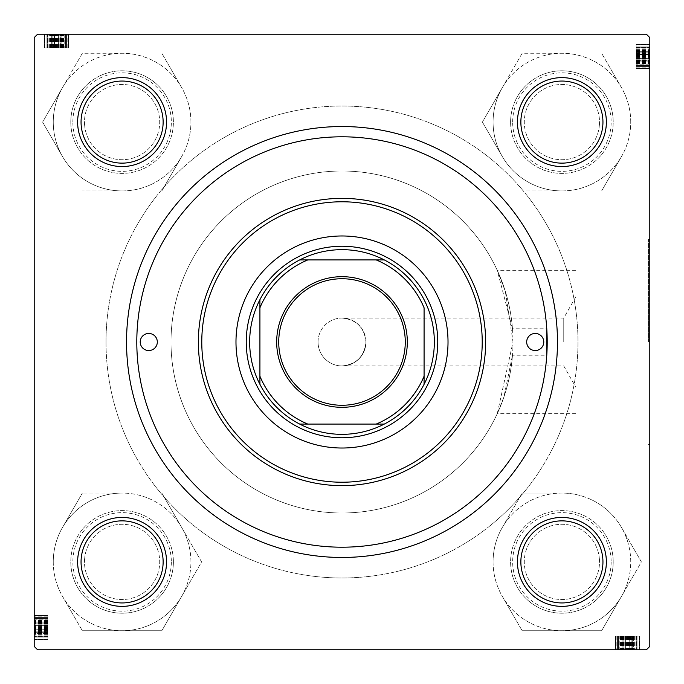 <?xml version="1.0" encoding="UTF-8"?>
<svg xmlns="http://www.w3.org/2000/svg" width="684" height="684" viewBox="0 0 684 684"><rect width="100%" height="100%" fill="white"/><g stroke="black" fill="none" stroke-linecap="round" stroke-linejoin="round"><path stroke-width="0.51" stroke-dasharray="3.42 2.56" d="M575.928 342L575.928 270.317L575.928 342M563.753 342L563.753 318.06L563.753 342M342 318.06C356.441 319.582 364.418 327.559 365.94 342C364.418 327.559 356.441 319.582 342 318.06L563.753 318.06L575.928 296.582M648.432 342L648.432 239.4L648.432 342M649.8 342L649.8 239.4L649.8 342M512.487 328.773L497.251 270.317L505.314 291.307L513 342L497.251 413.683L503.894 397.062L512.487 355.227A171 171 0 0 1 335.382 512.872A171 171 0 0 1 171 342A171 171 0 0 1 342 171A171 171 0 0 1 513 342A171 171 0 0 1 342 513A171 171 0 0 1 171 342A171 171 0 0 1 335.382 171.128A171 171 0 0 1 512.487 328.773L546.773 328.773A205.2 205.2 0 0 0 335.382 136.903A205.2 205.2 0 0 0 136.8 342A205.2 205.2 0 0 0 342 547.2A205.2 205.2 0 0 0 547.2 342A205.2 205.2 0 0 0 342 136.8A205.2 205.2 0 0 0 136.8 342A205.2 205.2 0 0 0 335.382 547.097A205.2 205.2 0 0 0 546.773 355.227L512.487 355.227M602.946 122.094A41.04 41.04 0 0 0 561.906 81.054A41.04 41.04 0 0 0 520.866 122.094A41.04 41.04 0 0 1 561.906 81.054A41.04 41.04 0 0 1 602.946 122.094A41.04 41.04 0 0 0 561.906 81.054A41.04 41.04 0 0 0 520.866 122.094A41.04 41.04 0 0 1 561.906 81.054A41.04 41.04 0 0 1 602.946 122.094A41.04 41.04 0 0 1 561.906 163.134A41.04 41.04 0 0 1 520.866 122.094A41.04 41.04 0 0 1 561.906 81.054A41.04 41.04 0 0 1 602.946 122.094A41.04 41.04 0 0 1 561.906 163.134A41.04 41.04 0 0 1 520.866 122.094A41.04 41.04 0 0 0 561.906 163.134A41.04 41.04 0 0 0 602.946 122.094A41.04 41.04 0 0 1 561.906 163.134A41.04 41.04 0 0 1 520.866 122.094A41.04 41.04 0 0 0 561.906 163.134A41.04 41.04 0 0 0 602.946 122.094A41.04 41.04 0 0 1 561.906 163.134A41.04 41.04 0 0 1 520.866 122.094A41.04 41.04 0 0 0 561.906 163.134A41.04 41.04 0 0 0 602.946 122.094A41.04 41.04 0 0 0 561.906 81.054A41.04 41.04 0 0 0 520.866 122.094A41.04 41.04 0 0 1 561.906 81.054A41.04 41.04 0 0 1 602.946 122.094M163.134 122.094A41.04 41.04 0 0 0 122.094 81.054A41.04 41.04 0 0 0 81.054 122.094A41.04 41.04 0 0 1 122.094 81.054A41.04 41.04 0 0 1 163.134 122.094A41.04 41.04 0 0 0 122.094 81.054A41.04 41.04 0 0 0 81.054 122.094A41.04 41.04 0 0 1 122.094 81.054A41.04 41.04 0 0 1 163.134 122.094A41.04 41.04 0 0 1 122.094 163.134A41.04 41.04 0 0 1 81.054 122.094A41.04 41.04 0 0 1 122.094 81.054A41.04 41.04 0 0 1 163.134 122.094A41.04 41.04 0 0 1 122.094 163.134A41.04 41.04 0 0 1 81.054 122.094A41.04 41.04 0 0 0 122.094 163.134A41.04 41.04 0 0 0 163.134 122.094A41.04 41.04 0 0 1 122.094 163.134A41.04 41.04 0 0 1 81.054 122.094A41.04 41.04 0 0 0 122.094 163.134A41.04 41.04 0 0 0 163.134 122.094A41.04 41.04 0 0 1 122.094 163.134A41.04 41.04 0 0 1 81.054 122.094A41.04 41.04 0 0 0 122.094 163.134A41.04 41.04 0 0 0 163.134 122.094A41.04 41.04 0 0 0 122.094 81.054A41.04 41.04 0 0 0 81.054 122.094A41.04 41.04 0 0 1 122.094 81.054A41.04 41.04 0 0 1 163.134 122.094M163.134 561.906A41.04 41.04 0 0 0 122.094 520.866A41.04 41.04 0 0 0 81.054 561.906A41.04 41.04 0 0 1 122.094 520.866A41.04 41.04 0 0 1 163.134 561.906A41.04 41.04 0 0 0 122.094 520.866A41.04 41.04 0 0 0 81.054 561.906A41.04 41.04 0 0 1 122.094 520.866A41.04 41.04 0 0 1 163.134 561.906A41.04 41.04 0 0 1 122.094 602.946A41.04 41.04 0 0 1 81.054 561.906A41.04 41.04 0 0 1 122.094 520.866A41.04 41.04 0 0 1 163.134 561.906A41.04 41.04 0 0 1 122.094 602.946A41.04 41.04 0 0 1 81.054 561.906A41.04 41.04 0 0 0 122.094 602.946A41.04 41.04 0 0 0 163.134 561.906A41.04 41.04 0 0 1 122.094 602.946A41.04 41.04 0 0 1 81.054 561.906A41.04 41.04 0 0 0 122.094 602.946A41.04 41.04 0 0 0 163.134 561.906A41.04 41.04 0 0 0 122.094 520.866A41.04 41.04 0 0 0 81.054 561.906A41.04 41.04 0 0 1 122.094 520.866A41.04 41.04 0 0 1 163.134 561.906A41.04 41.04 0 0 1 122.094 602.946A41.04 41.04 0 0 1 81.054 561.906A41.04 41.04 0 0 0 122.094 602.946A41.04 41.04 0 0 0 163.134 561.906M602.946 561.906A41.04 41.04 0 0 0 561.906 520.866A41.04 41.04 0 0 0 520.866 561.906A41.04 41.04 0 0 1 561.906 520.866A41.04 41.04 0 0 1 602.946 561.906A41.04 41.04 0 0 0 561.906 520.866A41.04 41.04 0 0 0 520.866 561.906A41.04 41.04 0 0 1 561.906 520.866A41.04 41.04 0 0 1 602.946 561.906A41.04 41.04 0 0 1 561.906 602.946A41.04 41.04 0 0 1 520.866 561.906A41.04 41.04 0 0 1 561.906 520.866A41.04 41.04 0 0 1 602.946 561.906A41.04 41.04 0 0 1 561.906 602.946A41.04 41.04 0 0 1 520.866 561.906A41.04 41.04 0 0 0 561.906 602.946A41.04 41.04 0 0 0 602.946 561.906A41.04 41.04 0 0 1 561.906 602.946A41.04 41.04 0 0 1 520.866 561.906A41.04 41.04 0 0 0 561.906 602.946A41.04 41.04 0 0 0 602.946 561.906A41.04 41.04 0 0 0 561.906 520.866A41.04 41.04 0 0 0 520.866 561.906A41.04 41.04 0 0 1 561.906 520.866A41.04 41.04 0 0 1 602.946 561.906A41.04 41.04 0 0 1 561.906 602.946A41.04 41.04 0 0 1 520.866 561.906A41.04 41.04 0 0 0 561.906 602.946A41.04 41.04 0 0 0 602.946 561.906M517.446 561.906A44.46 44.46 0 0 1 561.906 517.446A44.46 44.46 0 0 1 606.366 561.906A44.46 44.46 0 0 0 561.906 517.446A44.46 44.46 0 0 0 517.446 561.906A44.46 44.46 0 0 0 561.906 606.366A44.46 44.46 0 0 0 606.366 561.906A44.46 44.46 0 0 0 561.906 517.446A44.46 44.46 0 0 0 517.446 561.906A44.46 44.46 0 0 0 561.906 606.366A44.46 44.46 0 0 0 606.366 561.906A44.46 44.46 0 0 1 561.906 606.366A44.46 44.46 0 0 1 517.446 561.906A44.46 44.46 0 0 1 561.906 517.446A44.46 44.46 0 0 1 606.366 561.906A44.46 44.46 0 0 0 561.906 517.446A44.46 44.46 0 0 0 517.446 561.906A44.46 44.46 0 0 0 561.906 606.366A44.46 44.46 0 0 0 606.366 561.906A44.46 44.46 0 0 1 561.906 606.366A44.46 44.46 0 0 1 517.446 561.906M517.446 122.094A44.46 44.46 0 0 1 561.906 77.634A44.46 44.46 0 0 1 606.366 122.094A44.46 44.46 0 0 0 561.906 77.634A44.46 44.46 0 0 0 517.446 122.094A44.46 44.46 0 0 0 561.906 166.554A44.46 44.46 0 0 0 606.366 122.094A44.46 44.46 0 0 0 561.906 77.634A44.46 44.46 0 0 0 517.446 122.094A44.46 44.46 0 0 0 561.906 166.554A44.46 44.46 0 0 0 606.366 122.094A44.46 44.46 0 0 1 561.906 166.554A44.46 44.46 0 0 1 517.446 122.094A44.46 44.46 0 0 0 561.906 166.554A44.46 44.46 0 0 0 606.366 122.094A44.46 44.46 0 0 1 561.906 166.554A44.46 44.46 0 0 1 517.446 122.094A44.46 44.46 0 0 1 561.906 77.634A44.46 44.46 0 0 1 606.366 122.094A44.46 44.46 0 0 0 561.906 77.634A44.46 44.46 0 0 0 517.446 122.094M77.634 561.906A44.46 44.46 0 0 1 122.094 517.446A44.46 44.46 0 0 1 166.554 561.906A44.46 44.46 0 0 0 122.094 517.446A44.46 44.46 0 0 0 77.634 561.906A44.46 44.46 0 0 0 122.094 606.366A44.46 44.46 0 0 0 166.554 561.906A44.46 44.46 0 0 0 122.094 517.446A44.46 44.46 0 0 0 77.634 561.906A44.46 44.46 0 0 0 122.094 606.366A44.46 44.46 0 0 0 166.554 561.906A44.46 44.46 0 0 1 122.094 606.366A44.46 44.46 0 0 1 77.634 561.906A44.46 44.46 0 0 1 122.094 517.446A44.46 44.46 0 0 1 166.554 561.906A44.46 44.46 0 0 0 122.094 517.446A44.46 44.46 0 0 0 77.634 561.906A44.46 44.46 0 0 0 122.094 606.366A44.46 44.46 0 0 0 166.554 561.906A44.46 44.46 0 0 1 122.094 606.366A44.46 44.46 0 0 1 77.634 561.906M77.634 122.094A44.46 44.46 0 0 1 122.094 77.634A44.46 44.46 0 0 1 166.554 122.094A44.46 44.46 0 0 0 122.094 77.634A44.46 44.46 0 0 0 77.634 122.094A44.46 44.46 0 0 0 122.094 166.554A44.46 44.46 0 0 0 166.554 122.094A44.46 44.46 0 0 0 122.094 77.634A44.46 44.46 0 0 0 77.634 122.094A44.46 44.46 0 0 0 122.094 166.554A44.46 44.46 0 0 0 166.554 122.094A44.46 44.46 0 0 1 122.094 166.554A44.46 44.46 0 0 1 77.634 122.094A44.46 44.46 0 0 0 122.094 166.554A44.46 44.46 0 0 0 166.554 122.094A44.46 44.46 0 0 1 122.094 166.554A44.46 44.46 0 0 1 77.634 122.094A44.46 44.46 0 0 1 122.094 77.634A44.46 44.46 0 0 1 166.554 122.094A44.46 44.46 0 0 0 122.094 77.634A44.46 44.46 0 0 0 77.634 122.094M106.02 342A235.98 235.98 0 0 0 342 577.98A235.98 235.98 0 0 0 577.98 342A235.98 235.98 0 0 0 342 106.02A235.98 235.98 0 0 0 106.02 342A235.98 235.98 0 0 0 342 577.98A235.98 235.98 0 0 0 577.98 342A235.98 235.98 0 0 0 342 106.02A235.98 235.98 0 0 0 106.02 342M557.46 342A215.46 215.46 0 0 0 342 126.54A215.46 215.46 0 0 0 126.54 342A215.46 215.46 0 0 0 342 557.46A215.46 215.46 0 0 0 557.46 342A215.46 215.46 0 0 0 342 126.54A215.46 215.46 0 0 0 126.54 342A215.46 215.46 0 0 0 342 557.46A215.46 215.46 0 0 0 557.46 342M318.06 342A23.94 23.94 0 0 1 342 318.06A23.94 23.94 0 0 1 365.94 342A23.94 23.94 0 0 1 342 365.94A23.94 23.94 0 0 1 318.06 342A23.94 23.94 0 0 1 342 318.06A23.94 23.94 0 0 1 365.94 342C364.418 356.441 356.441 364.418 342 365.94C356.441 364.418 364.418 356.441 365.94 342A23.94 23.94 0 0 1 342 365.94A23.94 23.94 0 0 1 318.06 342M64.775 47.88L44.46 47.88L68.4 47.88L68.4 34.2L44.46 34.2L68.708 34.2L44.152 34.2L68.708 34.2L44.152 34.2L68.708 34.2L44.152 34.2L68.708 34.2L50.676 34.2L68.708 34.2L50.676 34.2L68.4 34.2L64.98 34.2L68.4 34.2L68.4 47.88L68.4 34.2L68.4 47.88L44.46 47.88L44.46 34.2L44.46 47.88L64.775 47.88L64.775 34.2M646.38 34.2L37.62 34.2L34.2 37.62L37.62 34.2L646.38 34.2L37.62 34.2L34.2 37.62L34.2 646.38L34.2 37.62L34.2 646.38L37.62 649.8L34.2 646.38L37.62 649.8L646.38 649.8L37.62 649.8L646.38 649.8L649.8 646.38L649.8 37.62L646.38 34.2L649.8 37.62L649.8 646.38L649.8 37.62L646.38 34.2M34.2 629.194L34.2 615.292L34.2 639.848L34.2 615.292L34.2 639.848L34.2 615.292L34.2 639.848L34.2 629.194L47.88 629.194L47.88 615.292L34.2 615.292L34.2 633.324L34.2 615.292L34.2 633.324L34.2 615.292L47.88 615.292L47.88 625.638L34.2 625.638L47.88 625.638L47.88 636.24L34.2 636.24L47.88 636.24L47.88 639.848L34.2 639.848L47.88 639.848L47.88 629.194L34.2 629.194M47.88 639.138L47.88 615.6L47.88 622.132L34.2 622.132L34.2 639.54L34.2 615.6L34.2 639.54L34.2 615.6L34.2 639.54L34.2 615.6L34.2 639.54L34.2 615.6L34.2 622.132L47.88 622.132L34.2 622.132L47.88 622.132L47.88 615.6L34.2 615.6L34.2 639.54L34.2 615.6L34.2 639.54L34.2 615.6L34.2 633.324L34.2 615.6L34.2 619.02L34.2 615.6L47.88 615.6L47.88 619.02L34.2 619.02L47.88 619.02L47.88 615.6L34.2 615.6L47.88 615.6L47.88 639.54L34.2 639.138M629.194 649.8L615.292 649.8L639.848 649.8L615.292 649.8L639.848 649.8L615.292 649.8L639.848 649.8L629.194 649.8L629.194 636.12L615.292 636.12L615.292 649.8L633.324 649.8L615.292 649.8L633.324 649.8L615.292 649.8L615.292 636.12L625.638 636.12L625.638 649.8L625.638 636.12L636.24 636.12L636.24 649.8L636.24 636.12L639.848 636.12L639.848 649.8L639.848 636.12L629.194 636.12L629.194 649.8M639.138 636.12L615.6 636.12L622.132 636.12L622.132 649.8L639.54 649.8L615.6 649.8L639.54 649.8L615.6 649.8L639.54 649.8L615.6 649.8L639.54 649.8L615.6 649.8L622.132 649.8L622.132 636.12L622.132 649.8L622.132 636.12L615.6 636.12L615.6 649.8L639.54 649.8L615.6 649.8L639.54 649.8L615.6 649.8L633.324 649.8L615.6 649.8L619.02 649.8L615.6 649.8L615.6 636.12L619.02 636.12L619.02 649.8L619.02 636.12L615.6 636.12L615.6 649.8L615.6 636.12L639.54 636.12L639.138 649.8M636.12 64.775L636.12 44.46L636.12 68.4L649.8 68.4L649.8 44.46L649.8 68.708L649.8 44.152L649.8 68.708L649.8 44.152L649.8 68.708L649.8 44.152L649.8 68.708L649.8 50.676L649.8 68.708L649.8 50.676L649.8 68.4L649.8 64.98L649.8 68.4L636.12 68.4L649.8 68.4L636.12 68.4L636.12 44.46L649.8 44.46L636.12 44.46L636.12 64.775L649.8 64.775M649.8 646.38L646.38 649.8L649.8 646.38M636.12 54.634L636.12 68.708L636.12 44.152L636.12 58.473L649.8 58.491L649.8 46.948L649.8 65.912L649.8 46.948L649.8 58.473L636.12 58.473L636.12 65.912L649.8 65.912L636.12 65.912L636.12 44.46L649.8 44.46L636.12 44.46L649.8 44.46L636.12 44.46L636.12 68.4L636.12 54.634L649.8 54.634M636.12 48.119L649.8 48.119M636.12 44.862L636.12 68.4L649.8 68.4L636.12 68.4L649.8 68.4L636.12 68.4L636.12 61.868L649.8 61.868L636.12 61.868L636.12 68.4L649.8 68.4L636.12 68.4L636.12 44.46L649.8 44.46L636.12 44.46L649.8 44.46L636.12 44.46L636.12 64.98L649.8 64.98L636.12 64.98L636.12 44.46L649.8 44.46L636.12 44.46L636.12 68.4L649.8 68.4L636.12 68.4L636.12 44.46L649.8 44.862M636.12 51.967L636.12 59.072L636.12 47.076L636.12 59.072L649.8 59.072L649.8 47.076L649.8 59.072L649.8 47.076L649.8 59.072L636.12 59.072L636.12 47.076L649.8 47.076L636.12 47.076L636.12 51.967L649.8 51.967L636.12 51.967M636.12 63.432L649.8 63.432M636.12 61.252L649.8 61.252M636.12 60.936L649.8 60.936M636.12 63.022L649.8 63.022M636.12 62.005L649.8 62.005M636.12 60.611L636.12 46.948L636.12 68.708L649.8 68.708L636.12 68.708L636.12 60.611L649.8 60.611M636.12 60.32L649.8 60.32M636.12 61.09L649.8 61.09M636.12 63.843L649.8 63.843M636.12 61.902L649.8 61.902M636.12 59.807L649.8 59.807M636.12 55.737L649.8 55.737M636.12 50.505L649.8 50.505M636.12 44.152L636.12 68.708L636.12 44.152L649.8 44.152L636.12 44.152L636.12 54.805L649.8 54.805L636.12 54.805L636.12 68.708L649.8 68.708L636.12 68.708L636.12 58.362L649.8 58.362L636.12 58.362L636.12 47.76L649.8 47.76L636.12 47.76L636.12 44.152L649.8 44.152M636.12 51.086L649.8 51.086M636.12 51.608L649.8 51.608M636.12 51.856L649.8 51.856M636.12 54.027L636.12 68.708L636.12 50.676L636.12 51.309L649.8 51.309L636.12 51.309L636.12 54.027L649.8 54.027M636.12 46.948L649.8 46.948L636.12 46.948L636.12 49.607L649.8 49.607L636.12 49.607L636.12 65.912L649.8 65.912L636.12 65.912L636.12 54.549L649.8 54.549L636.12 54.549L636.12 46.948L649.8 46.948M636.12 50.351L649.8 50.351M636.12 52.488L649.8 52.488M636.12 61.68L649.8 61.68M636.12 50.283L649.8 50.283M636.12 56.122L649.8 56.122M636.12 60.953L649.8 60.953M636.12 60.885L636.12 65.604L636.12 60.885L649.8 60.885L649.8 57.516L649.8 65.604L649.8 60.885M636.12 65.604L649.8 65.604L649.8 47.256L649.8 65.604L636.12 65.604L649.8 65.604L636.12 65.604L636.12 47.256L636.12 54.72L636.12 47.256L649.8 47.256L636.12 47.256L636.12 65.604L649.8 65.604M636.12 54.72L649.8 54.72M636.12 50.385L649.8 50.385M636.12 53.728L649.8 53.728M636.12 57.516L649.8 57.516L636.12 57.516M636.12 62.817L649.8 62.817M636.12 62.492L649.8 62.492M636.12 62.184L649.8 62.184M636.12 66.536L649.8 66.536L649.8 52.856L649.8 66.536L636.12 66.536L636.12 52.856L649.8 52.856L636.12 52.856L636.12 66.536M636.12 63.86L649.8 63.86M636.12 62.347L649.8 62.347M636.12 55.635L649.8 55.635M636.12 50.676L649.8 50.676M636.12 55.96L649.8 55.96M636.12 56.276L649.8 56.276M636.12 55.25L649.8 55.25M636.12 56.661L649.8 56.661M636.12 60.508L649.8 60.508M636.12 63.672L649.8 63.672M636.12 64.98L636.12 68.4L649.8 68.4L636.12 68.4L649.8 68.4L636.12 68.4L649.8 68.4L636.12 68.4L649.8 68.4L636.12 68.4L649.8 68.4L636.12 68.4L649.8 68.4L636.12 68.4L636.12 64.98L649.8 64.98L636.12 64.98L649.8 64.98L636.12 64.98L636.12 68.4L649.8 68.4L636.12 68.4L636.12 64.98L649.8 64.98M636.12 44.46L649.8 44.46L636.12 44.46M636.12 61.868L649.8 61.868L636.12 61.868M636.12 59.072L649.8 59.072L636.12 59.072M636.12 44.768L649.8 44.768M636.12 54.258L649.8 54.258M636.12 67.827L649.8 67.827M636.12 47.256L649.8 47.256L636.12 47.256M636.12 47.658L649.8 47.658M636.12 54.104L649.8 54.104M636.12 68.708L649.8 68.708L636.12 68.708M636.12 58.473L649.8 58.473M636.12 61.774L649.8 61.774M636.12 57.952L649.8 57.952M636.12 61.509L649.8 61.509M636.12 57.943L649.8 57.943M636.12 50.992L649.8 50.992L636.12 50.992M636.12 54.592L649.8 54.592M636.12 53.48L649.8 53.48L636.12 53.48M633.717 636.12L633.717 649.8M627.878 636.12L627.878 649.8M623.047 636.12L623.047 649.8M623.115 636.12L618.396 636.12L623.115 636.12L623.115 649.8L626.484 649.8L618.396 649.8L623.115 649.8M618.396 636.12L618.396 649.8L636.744 649.8L618.396 649.8L618.396 636.12L618.396 649.8L618.396 636.12L636.744 636.12L629.28 636.12L636.744 636.12L636.744 649.8L636.744 636.12L618.396 636.12L618.396 649.8M629.28 636.12L629.28 649.8M633.615 636.12L633.615 649.8M630.272 636.12L630.272 649.8M626.484 636.12L626.484 649.8L626.484 636.12M633.649 636.12L615.292 636.12L639.848 636.12L618.088 636.12L637.052 636.12L637.052 649.8L618.088 649.8L637.052 649.8L618.088 649.8L637.052 649.8L637.052 636.12L633.649 636.12L633.649 649.8M621.995 636.12L637.052 636.12L634.393 636.12L634.393 649.8L634.393 636.12L625.527 636.12L625.527 649.8L625.509 636.12L639.54 636.12L639.54 649.8L639.54 636.12L619.02 636.12L619.02 649.8L619.02 636.12L639.54 636.12L639.54 649.8L639.54 636.12L615.6 636.12L615.6 649.8L615.6 636.12L639.54 636.12L639.54 649.8L639.54 636.12L621.995 636.12L621.995 649.8M629.451 636.12L629.451 649.8L629.451 636.12M619.225 636.12L625.509 636.12L618.088 636.12L618.088 649.8L618.088 636.12L618.088 649.8L618.088 636.12L639.54 636.12L639.54 649.8L639.54 636.12L615.6 636.12L615.6 649.8L615.6 636.12L639.54 636.12L639.54 649.8L639.54 636.12L619.225 636.12L619.225 649.8M623.389 636.12L623.389 649.8M623.68 636.12L623.68 649.8M622.91 636.12L622.91 649.8M620.157 636.12L620.157 649.8M622.098 636.12L622.098 649.8M624.193 636.12L624.193 649.8M628.263 636.12L628.263 649.8M633.495 636.12L633.495 649.8M632.914 636.12L632.914 649.8M632.392 636.12L632.392 649.8M632.144 636.12L632.144 649.8M629.973 636.12L615.292 636.12L639.848 636.12L615.292 636.12L633.324 636.12L615.292 636.12L633.324 636.12L632.691 636.12L632.691 649.8L632.691 636.12L629.973 636.12L629.973 649.8M631.512 636.12L631.512 649.8M622.32 636.12L622.32 649.8M620.568 636.12L620.568 649.8M622.748 636.12L622.748 649.8M623.064 636.12L623.064 649.8M620.978 636.12L620.978 649.8M615.292 636.12L615.292 649.8L615.292 636.12M619.02 636.12L615.6 636.12L615.6 649.8L615.6 636.12L615.6 649.8L615.6 636.12L615.6 649.8L615.6 636.12L615.6 649.8L615.6 636.12L615.6 649.8L615.6 636.12L615.6 649.8L615.6 636.12L615.6 649.8L615.6 636.12L615.6 649.8L615.6 636.12L615.6 649.8L615.6 636.12L619.02 636.12L619.02 649.8M632.033 636.12L624.928 636.12L636.924 636.12L624.928 636.12L624.928 649.8L636.924 649.8L624.928 649.8L636.924 649.8L624.928 649.8L624.928 636.12L636.924 636.12L636.924 649.8L636.924 636.12L632.033 636.12L632.033 649.8L632.033 636.12M639.54 636.12L639.54 649.8L639.54 636.12M629.365 636.12L629.365 649.8M635.881 636.12L635.881 649.8M621.183 636.12L621.183 649.8M621.508 636.12L621.508 649.8M621.816 636.12L621.816 649.8M617.464 636.12L617.464 649.8L631.144 649.8L617.464 649.8L617.464 636.12L631.144 636.12L631.144 649.8L631.144 636.12L617.464 636.12M620.14 636.12L620.14 649.8M621.653 636.12L621.653 649.8M628.365 636.12L628.365 649.8M633.324 636.12L633.324 649.8M628.04 636.12L628.04 649.8M627.724 636.12L627.724 649.8M628.75 636.12L628.75 649.8M627.339 636.12L627.339 649.8M623.492 636.12L623.492 649.8M620.328 636.12L620.328 649.8M624.928 636.12L624.928 649.8L624.928 636.12M639.232 636.12L639.232 649.8M629.742 636.12L629.742 649.8M616.173 636.12L616.173 649.8M636.744 636.12L636.744 649.8L636.744 636.12M636.342 636.12L636.342 649.8M629.896 636.12L629.896 649.8M639.848 636.12L639.848 649.8M625.527 636.12L625.527 649.8M637.052 636.12L637.052 649.8M622.226 636.12L622.226 649.8M626.048 636.12L626.048 649.8M622.491 636.12L622.491 649.8M626.057 636.12L626.057 649.8M633.008 636.12L633.008 649.8L633.008 636.12M629.408 636.12L629.408 649.8M630.52 636.12L630.52 649.8L630.52 636.12M47.88 633.717L34.2 633.717M47.88 627.878L34.2 627.878M47.88 623.047L34.2 623.047M47.88 623.115L47.88 618.396L47.88 623.115L34.2 623.115L34.2 626.484L34.2 618.396L34.2 623.115M47.88 618.396L34.2 618.396L34.2 636.744L34.2 618.396L47.88 618.396L34.2 618.396L47.88 618.396L47.88 636.744L47.88 629.28L47.88 636.744L34.2 636.744L47.88 636.744L47.88 618.396L34.2 618.396M47.88 629.28L34.2 629.28M47.88 633.615L34.2 633.615M47.88 630.272L34.2 630.272M47.88 626.484L34.2 626.484L47.88 626.484M47.88 633.649L47.88 615.292L47.88 639.848L47.88 618.088L47.88 637.052L34.2 637.052L34.2 618.088L34.2 637.052L34.2 618.088L34.2 637.052L47.88 637.052L47.88 633.649L34.2 633.649M47.88 621.995L47.88 637.052L47.88 634.393L34.2 634.393L47.88 634.393L47.88 625.527L34.2 625.527L47.88 625.509L47.88 639.54L34.2 639.54L47.88 639.54L47.88 619.02L34.2 619.02L47.88 619.02L47.88 639.54L34.2 639.54L47.88 639.54L47.88 615.6L34.2 615.6L47.88 615.6L47.88 639.54L34.2 639.54L47.88 639.54L47.88 621.995L34.2 621.995M47.88 629.451L34.2 629.451L47.88 629.451M47.88 619.225L47.88 625.509L47.88 618.088L34.2 618.088L47.88 618.088L34.2 618.088L47.88 618.088L47.88 639.54L34.2 639.54L47.88 639.54L47.88 615.6L34.2 615.6L47.88 615.6L47.88 639.54L34.2 639.54L47.88 639.54L47.88 619.225L34.2 619.225M47.88 623.389L34.2 623.389M47.88 623.68L34.2 623.68M47.88 622.91L34.2 622.91M47.88 620.157L34.2 620.157M47.88 622.098L34.2 622.098M47.88 624.193L34.2 624.193M47.88 628.263L34.2 628.263M47.88 633.495L34.2 633.495M47.88 632.914L34.2 632.914M47.88 632.392L34.2 632.392M47.88 632.144L34.2 632.144M47.88 629.973L47.88 615.292L47.88 639.848L47.88 615.292L47.88 633.324L47.88 615.292L47.88 633.324L47.88 632.691L34.2 632.691L47.88 632.691L47.88 629.973L34.2 629.973M47.88 631.512L34.2 631.512M47.88 622.32L34.2 622.32M47.88 620.568L34.2 620.568M47.88 622.748L34.2 622.748M47.88 623.064L34.2 623.064M47.88 620.978L34.2 620.978M47.88 615.292L34.2 615.292L47.88 615.292M47.88 619.02L47.88 615.6L34.2 615.6L47.88 615.6L34.2 615.6L47.88 615.6L34.2 615.6L47.88 615.6L34.2 615.6L47.88 615.6L34.2 615.6L47.88 615.6L34.2 615.6L47.88 615.6L34.2 615.6L47.88 615.6L34.2 615.6L47.88 615.6L34.2 615.6L47.88 615.6L47.88 619.02L34.2 619.02M47.88 632.033L47.88 624.928L47.88 636.924L47.88 624.928L34.2 624.928L34.2 636.924L34.2 624.928L34.2 636.924L34.2 624.928L47.88 624.928L47.88 636.924L34.2 636.924L47.88 636.924L47.88 632.033L34.2 632.033L47.88 632.033M47.88 639.54L34.2 639.54L47.88 639.54M47.88 629.365L34.2 629.365M47.88 635.881L34.2 635.881M47.88 621.183L34.2 621.183M47.88 621.508L34.2 621.508M47.88 621.816L34.2 621.816M47.88 617.464L34.2 617.464L34.2 631.144L34.2 617.464L47.88 617.464L47.88 631.144L34.2 631.144L47.88 631.144L47.88 617.464M47.88 620.14L34.2 620.14M47.88 621.653L34.2 621.653M47.88 628.365L34.2 628.365M47.88 633.324L34.2 633.324M47.88 628.04L34.2 628.04M47.88 627.724L34.2 627.724M47.88 628.75L34.2 628.75M47.88 627.339L34.2 627.339M47.88 623.492L34.2 623.492M47.88 620.328L34.2 620.328M47.88 624.928L34.2 624.928L47.88 624.928M47.88 639.232L34.2 639.232M47.88 629.742L34.2 629.742M47.88 616.173L34.2 616.173M47.88 636.744L34.2 636.744L47.88 636.744M47.88 636.342L34.2 636.342M47.88 629.896L34.2 629.896M47.88 639.848L34.2 639.848M47.88 625.527L34.2 625.527M47.88 637.052L34.2 637.052M47.88 622.226L34.2 622.226M47.88 626.048L34.2 626.048M47.88 622.491L34.2 622.491M47.88 626.057L34.2 626.057M47.88 633.008L34.2 633.008L47.88 633.008M47.88 629.408L34.2 629.408M47.88 630.52L34.2 630.52L47.88 630.52M54.634 47.88L68.708 47.88L44.152 47.88L58.473 47.88L58.491 34.2L46.948 34.2L65.912 34.2L46.948 34.2L58.473 34.2L58.473 47.88L65.912 47.88L65.912 34.2L65.912 47.88L44.46 47.88L44.46 34.2L44.46 47.88L44.46 34.2L44.46 47.88L68.4 47.88L54.634 47.88L54.634 34.2M48.119 47.88L48.119 34.2M44.862 47.88L68.4 47.88L68.4 34.2L68.4 47.88L68.4 34.2L68.4 47.88L61.868 47.88L61.868 34.2L61.868 47.88L68.4 47.88L68.4 34.2L68.4 47.88L44.46 47.88L44.46 34.2L44.46 47.88L44.46 34.2L44.46 47.88L64.98 47.88L64.98 34.2L64.98 47.88L44.46 47.88L44.46 34.2L44.46 47.88L68.4 47.88L68.4 34.2L68.4 47.88L44.46 47.88L44.862 34.2M51.967 47.88L59.072 47.88L47.076 47.88L59.072 47.88L59.072 34.2L47.076 34.2L59.072 34.2L47.076 34.2L59.072 34.2L59.072 47.88L47.076 47.88L47.076 34.2L47.076 47.88L51.967 47.88L51.967 34.2L51.967 47.88M63.432 47.88L63.432 34.2M61.252 47.88L61.252 34.2M60.936 47.88L60.936 34.2M63.022 47.88L63.022 34.2M62.005 47.88L62.005 34.2M60.611 47.88L46.948 47.88L68.708 47.88L68.708 34.2L68.708 47.88L60.611 47.88L60.611 34.2M60.32 47.88L60.32 34.2M61.09 47.88L61.09 34.2M63.843 47.88L63.843 34.2M61.902 47.88L61.902 34.2M59.807 47.88L59.807 34.2M55.737 47.88L55.737 34.2M50.505 47.88L50.505 34.2M44.152 47.88L68.708 47.88L44.152 47.88L44.152 34.2L44.152 47.88L54.805 47.88L54.805 34.2L54.805 47.88L68.708 47.88L68.708 34.2L68.708 47.88L58.362 47.88L58.362 34.2L58.362 47.88L47.76 47.88L47.76 34.2L47.76 47.88L44.152 47.88L44.152 34.2M51.086 47.88L51.086 34.2M51.608 47.88L51.608 34.2M51.856 47.88L51.856 34.2M54.027 47.88L68.708 47.88L50.676 47.88L51.309 47.88L51.309 34.2L51.309 47.88L54.027 47.88L54.027 34.2M46.948 47.88L46.948 34.2L46.948 47.88L49.607 47.88L49.607 34.2L49.607 47.88L65.912 47.88L65.912 34.2L65.912 47.88L54.549 47.88L54.549 34.2L54.549 47.88L46.948 47.88L46.948 34.2M50.351 47.88L50.351 34.2M52.488 47.88L52.488 34.2M61.68 47.88L61.68 34.2M50.283 47.88L50.283 34.2M56.122 47.88L56.122 34.2M60.953 47.88L60.953 34.2M60.885 47.88L65.604 47.88L60.885 47.88L60.885 34.2L57.516 34.2L65.604 34.2L60.885 34.2M65.604 47.88L65.604 34.2L47.256 34.2L65.604 34.2L65.604 47.88L65.604 34.2L65.604 47.88L47.256 47.88L54.72 47.88L47.256 47.88L47.256 34.2L47.256 47.88L65.604 47.88L65.604 34.2M54.72 47.88L54.72 34.2M50.385 47.88L50.385 34.2M53.728 47.88L53.728 34.2M57.516 47.88L57.516 34.2L57.516 47.88M62.817 47.88L62.817 34.2M62.492 47.88L62.492 34.2M62.184 47.88L62.184 34.2M66.536 47.88L66.536 34.2L52.856 34.2L66.536 34.2L66.536 47.88L52.856 47.88L52.856 34.2L52.856 47.88L66.536 47.88M63.86 47.88L63.86 34.2M62.347 47.88L62.347 34.2M55.635 47.88L55.635 34.2M50.676 47.88L50.676 34.2M55.96 47.88L55.96 34.2M56.276 47.88L56.276 34.2M55.25 47.88L55.25 34.2M56.661 47.88L56.661 34.2M60.508 47.88L60.508 34.2M63.672 47.88L63.672 34.2M64.98 47.88L68.4 47.88L68.4 34.2L68.4 47.88L68.4 34.2L68.4 47.88L68.4 34.2L68.4 47.88L68.4 34.2L68.4 47.88L68.4 34.2L68.4 47.88L68.4 34.2L68.4 47.88L64.98 47.88L64.98 34.2L64.98 47.88L64.98 34.2L64.98 47.88L68.4 47.88L68.4 34.2L68.4 47.88L64.98 47.88L64.98 34.2M44.46 47.88L44.46 34.2L44.46 47.88M61.868 47.88L61.868 34.2L61.868 47.88M59.072 47.88L59.072 34.2L59.072 47.88M44.768 47.88L44.768 34.2M54.258 47.88L54.258 34.2M67.827 47.88L67.827 34.2M47.256 47.88L47.256 34.2L47.256 47.88M47.658 47.88L47.658 34.2M54.104 47.88L54.104 34.2M68.708 47.88L68.708 34.2L68.708 47.88M58.473 47.88L58.473 34.2M61.774 47.88L61.774 34.2M57.952 47.88L57.952 34.2M61.509 47.88L61.509 34.2M57.943 47.88L57.943 34.2M50.992 47.88L50.992 34.2L50.992 47.88M54.592 47.88L54.592 34.2M53.48 47.88L53.48 34.2L53.48 47.88M526.68 342A8.55 8.55 0 0 1 535.23 333.45A8.55 8.55 0 0 1 543.78 342A8.55 8.55 0 0 1 535.23 350.55A8.55 8.55 0 0 1 526.68 342M140.22 342A8.55 8.55 0 0 1 148.77 333.45A8.55 8.55 0 0 1 157.32 342A8.55 8.55 0 0 1 148.77 350.55A8.55 8.55 0 0 1 140.22 342M448.02 342A106.02 106.02 0 0 0 342 235.98A106.02 106.02 0 0 0 235.98 342A106.02 106.02 0 0 0 342 448.02A106.02 106.02 0 0 0 448.02 342M198.36 342A143.64 143.64 0 0 0 342 485.64A143.64 143.64 0 0 0 485.64 342A143.64 143.64 0 0 0 342 198.36A143.64 143.64 0 0 0 198.36 342M136.8 342A205.2 205.2 0 0 0 342 547.2A205.2 205.2 0 0 0 547.2 342A205.2 205.2 0 0 0 342 136.8A205.2 205.2 0 0 0 136.8 342M246.24 342A95.76 95.76 0 0 1 342 246.24A95.76 95.76 0 0 1 437.76 342A95.76 95.76 0 0 1 342 437.76A95.76 95.76 0 0 1 246.24 342A95.76 95.76 0 0 1 342 246.24A95.76 95.76 0 0 1 437.76 342A95.76 95.76 0 0 1 342 437.76A95.76 95.76 0 0 1 246.24 342M493.07 561.906A68.836 68.836 0 0 0 502.295 596.32L522.166 630.742L502.295 596.32A68.836 68.836 0 0 0 561.906 630.742L522.166 630.742L601.646 630.742L621.517 596.32A68.836 68.836 0 0 0 621.517 527.492L641.387 561.906L601.646 630.742L561.906 630.742A68.836 68.836 0 0 0 621.517 596.32L641.387 561.906L621.517 527.492A68.836 68.836 0 0 0 561.906 493.07L522.166 493.07L561.906 493.07A68.836 68.836 0 0 0 502.295 527.492L522.166 493.07L502.295 527.492A68.836 68.836 0 0 0 493.07 561.906M510.606 561.906A51.3 51.3 0 0 0 561.906 613.206A51.3 51.3 0 0 0 613.206 561.906A51.3 51.3 0 0 1 561.906 613.206A51.3 51.3 0 0 1 510.606 561.906A51.3 51.3 0 0 1 561.906 510.606A51.3 51.3 0 0 1 613.206 561.906A51.3 51.3 0 0 0 561.906 510.606A51.3 51.3 0 0 0 510.606 561.906A51.3 51.3 0 0 1 561.906 510.606A51.3 51.3 0 0 1 613.206 561.906M621.517 596.32A68.836 68.836 0 0 0 561.906 493.07A68.836 68.836 0 0 0 502.295 596.32A68.836 68.836 0 0 0 621.517 596.32M524.551 566.343A37.62 37.62 0 0 0 566.343 599.261A37.62 37.62 0 0 0 599.261 557.469A37.62 37.62 0 0 1 566.343 599.261A37.62 37.62 0 0 1 524.551 566.343A37.62 37.62 0 0 1 557.469 524.551A37.62 37.62 0 0 1 599.261 557.469A37.62 37.62 0 0 0 557.469 524.551A37.62 37.62 0 0 0 524.551 566.343M602.664 557.067A41.04 41.04 0 0 1 566.745 602.664A41.04 41.04 0 0 1 521.148 566.745A41.04 41.04 0 0 0 566.745 602.664A41.04 41.04 0 0 0 602.664 557.067A41.04 41.04 0 0 0 557.067 521.148A41.04 41.04 0 0 0 521.148 566.745A41.04 41.04 0 0 1 557.067 521.148A41.04 41.04 0 0 1 602.664 557.067M159.449 566.343A37.62 37.62 0 0 1 117.657 599.261A37.62 37.62 0 0 1 84.739 557.469A37.62 37.62 0 0 0 117.657 599.261A37.62 37.62 0 0 0 159.449 566.343A37.62 37.62 0 0 0 126.531 524.551A37.62 37.62 0 0 0 84.739 557.469A37.62 37.62 0 0 1 126.531 524.551A37.62 37.62 0 0 1 159.449 566.343M81.336 557.067A41.04 41.04 0 0 0 117.255 602.664A41.04 41.04 0 0 0 162.852 566.745A41.04 41.04 0 0 1 117.255 602.664A41.04 41.04 0 0 1 81.336 557.067A41.04 41.04 0 0 1 126.933 521.148A41.04 41.04 0 0 1 162.852 566.745A41.04 41.04 0 0 0 126.933 521.148A41.04 41.04 0 0 0 81.336 557.067M53.258 561.906A68.836 68.836 0 0 0 62.483 596.32L82.354 630.742L62.483 596.32A68.836 68.836 0 0 0 122.094 630.742L82.354 630.742L161.834 630.742L181.705 596.32A68.836 68.836 0 0 0 181.705 527.492L201.575 561.906L161.834 630.742L122.094 630.742A68.836 68.836 0 0 0 181.705 596.32L201.575 561.906L161.834 493.07L181.705 527.492A68.836 68.836 0 0 0 122.094 493.07L82.354 493.07L122.094 493.07A68.836 68.836 0 0 0 62.483 527.492L82.354 493.07L62.483 527.492A68.836 68.836 0 0 0 53.258 561.906M70.794 561.906A51.3 51.3 0 0 0 122.094 613.206A51.3 51.3 0 0 0 173.394 561.906A51.3 51.3 0 0 1 122.094 613.206A51.3 51.3 0 0 1 70.794 561.906A51.3 51.3 0 0 1 122.094 510.606A51.3 51.3 0 0 1 173.394 561.906A51.3 51.3 0 0 0 122.094 510.606A51.3 51.3 0 0 0 70.794 561.906A51.3 51.3 0 0 1 122.094 510.606A51.3 51.3 0 0 1 173.394 561.906M181.705 596.32A68.836 68.836 0 0 0 122.094 493.07A68.836 68.836 0 0 0 62.483 596.32A68.836 68.836 0 0 0 181.705 596.32M524.551 117.657A37.62 37.62 0 0 1 566.343 84.739A37.62 37.62 0 0 1 599.261 126.531A37.62 37.62 0 0 0 566.343 84.739A37.62 37.62 0 0 0 524.551 117.657A37.62 37.62 0 0 0 557.469 159.449A37.62 37.62 0 0 0 599.261 126.531A37.62 37.62 0 0 1 557.469 159.449A37.62 37.62 0 0 1 524.551 117.657M602.664 126.933A41.04 41.04 0 0 0 566.745 81.336A41.04 41.04 0 0 0 521.148 117.255A41.04 41.04 0 0 1 566.745 81.336A41.04 41.04 0 0 1 602.664 126.933A41.04 41.04 0 0 1 557.067 162.852A41.04 41.04 0 0 1 521.148 117.255A41.04 41.04 0 0 0 557.067 162.852A41.04 41.04 0 0 0 602.664 126.933M630.742 122.094A68.836 68.836 0 0 0 621.517 87.68L601.646 53.258L621.517 87.68A68.836 68.836 0 0 0 561.906 53.258L522.166 53.258L502.295 87.68A68.836 68.836 0 0 0 502.295 156.508L482.425 122.094L522.166 53.258L561.906 53.258A68.836 68.836 0 0 0 502.295 87.68L482.425 122.094L502.295 156.508A68.836 68.836 0 0 0 561.906 190.93L522.166 190.93L561.906 190.93A68.836 68.836 0 0 0 621.517 156.508L601.646 190.93L621.517 156.508A68.836 68.836 0 0 0 630.742 122.094M613.206 122.094A51.3 51.3 0 0 0 561.906 70.794A51.3 51.3 0 0 0 510.606 122.094A51.3 51.3 0 0 1 561.906 70.794A51.3 51.3 0 0 1 613.206 122.094A51.3 51.3 0 0 1 561.906 173.394A51.3 51.3 0 0 1 510.606 122.094A51.3 51.3 0 0 0 561.906 173.394A51.3 51.3 0 0 0 613.206 122.094A51.3 51.3 0 0 1 561.906 173.394A51.3 51.3 0 0 1 510.606 122.094M502.295 87.68A68.836 68.836 0 0 0 561.906 190.93A68.836 68.836 0 0 0 621.517 87.68A68.836 68.836 0 0 0 502.295 87.68M159.449 117.657A37.62 37.62 0 0 0 117.657 84.739A37.62 37.62 0 0 0 84.739 126.531A37.62 37.62 0 0 1 117.657 84.739A37.62 37.62 0 0 1 159.449 117.657A37.62 37.62 0 0 1 126.531 159.449A37.62 37.62 0 0 1 84.739 126.531A37.62 37.62 0 0 0 126.531 159.449A37.62 37.62 0 0 0 159.449 117.657M81.336 126.933A41.04 41.04 0 0 1 117.255 81.336A41.04 41.04 0 0 1 162.852 117.255A41.04 41.04 0 0 0 117.255 81.336A41.04 41.04 0 0 0 81.336 126.933A41.04 41.04 0 0 0 126.933 162.852A41.04 41.04 0 0 0 162.852 117.255A41.04 41.04 0 0 1 126.933 162.852A41.04 41.04 0 0 1 81.336 126.933M190.93 122.094A68.836 68.836 0 0 0 181.705 87.68L161.834 53.258L181.705 87.68A68.836 68.836 0 0 0 122.094 53.258L82.354 53.258L62.483 87.68A68.836 68.836 0 0 0 62.483 156.508L42.613 122.094L82.354 53.258L122.094 53.258A68.836 68.836 0 0 0 62.483 87.68L42.613 122.094L62.483 156.508A68.836 68.836 0 0 0 122.094 190.93L82.354 190.93L122.094 190.93A68.836 68.836 0 0 0 181.705 156.508L161.834 190.93L181.705 156.508A68.836 68.836 0 0 0 190.93 122.094M173.394 122.094A51.3 51.3 0 0 0 122.094 70.794A51.3 51.3 0 0 0 70.794 122.094A51.3 51.3 0 0 1 122.094 70.794A51.3 51.3 0 0 1 173.394 122.094A51.3 51.3 0 0 1 122.094 173.394A51.3 51.3 0 0 1 70.794 122.094A51.3 51.3 0 0 0 122.094 173.394A51.3 51.3 0 0 0 173.394 122.094A51.3 51.3 0 0 1 122.094 173.394A51.3 51.3 0 0 1 70.794 122.094M62.483 87.68A68.836 68.836 0 0 0 122.094 190.93A68.836 68.836 0 0 0 181.705 87.68A68.836 68.836 0 0 0 62.483 87.68M342 405.27A63.27 63.27 0 0 0 405.27 342A63.27 63.27 0 0 0 342 278.73A63.27 63.27 0 0 0 278.73 342A63.27 63.27 0 0 0 342 405.27M259.92 384.305A92.34 92.34 0 0 0 299.695 424.08M299.695 259.92A92.34 92.34 0 0 0 259.92 299.695M342 246.24A95.76 95.76 0 0 0 246.24 342A95.76 95.76 0 0 0 342 437.76A95.76 95.76 0 0 0 437.76 342A95.76 95.76 0 0 0 342 246.24M342 126.54A215.46 215.46 0 0 0 126.54 342A215.46 215.46 0 0 0 342 557.46A215.46 215.46 0 0 0 557.46 342A215.46 215.46 0 0 0 342 126.54A215.46 215.46 0 0 0 126.54 342A215.46 215.46 0 0 0 342 557.46A215.46 215.46 0 0 0 557.46 342A215.46 215.46 0 0 0 342 126.54M376.2 259.92L307.8 259.92M424.08 376.2L424.08 307.8M307.8 424.08L376.2 424.08M259.92 307.8L259.92 376.2M424.08 299.695A92.34 92.34 0 0 0 384.305 259.92M384.305 424.08A92.34 92.34 0 0 0 424.08 384.305M636.12 60.089L649.8 60.089L636.12 60.115M636.12 53.788L649.8 53.788M636.12 53.053L649.8 53.053L636.12 53.053M636.12 61.406L649.8 61.406M636.12 57.473L649.8 57.473M636.12 54.985L649.8 54.985M636.12 58.721L649.8 58.721M636.12 60.696L649.8 60.696M636.12 58.208L649.8 58.208M636.12 61.44L649.8 61.44M625.279 636.12L625.279 649.8M623.885 636.12L623.885 649.8L623.911 636.12M626.527 636.12L626.527 649.8M629.015 636.12L629.015 649.8M622.594 636.12L622.594 649.8M630.947 636.12L630.947 649.8L630.947 636.12M630.212 636.12L630.212 649.8M623.304 636.12L623.304 649.8M625.792 636.12L625.792 649.8M622.56 636.12L622.56 649.8M47.88 625.279L34.2 625.279M47.88 623.885L34.2 623.885L47.88 623.911M47.88 626.527L34.2 626.527M47.88 629.015L34.2 629.015M47.88 622.594L34.2 622.594M47.88 630.947L34.2 630.947L47.88 630.947M47.88 630.212L34.2 630.212M47.88 623.304L34.2 623.304M47.88 625.792L34.2 625.792M47.88 622.56L34.2 622.56M60.089 47.88L60.089 34.2L60.115 47.88M53.788 47.88L53.788 34.2M53.053 47.88L53.053 34.2L53.053 47.88M61.406 47.88L61.406 34.2M57.473 47.88L57.473 34.2M54.985 47.88L54.985 34.2M58.721 47.88L58.721 34.2M60.696 47.88L60.696 34.2M58.208 47.88L58.208 34.2M61.44 47.88L61.44 34.2M611.154 561.906A49.248 49.248 0 0 1 561.906 611.154A49.248 49.248 0 0 1 512.658 561.906A49.248 49.248 0 0 1 561.906 512.658A49.248 49.248 0 0 1 611.154 561.906M171.342 561.906A49.248 49.248 0 0 1 122.094 611.154A49.248 49.248 0 0 1 72.846 561.906A49.248 49.248 0 0 1 122.094 512.658A49.248 49.248 0 0 1 171.342 561.906M512.658 122.094A49.248 49.248 0 0 1 561.906 72.846A49.248 49.248 0 0 1 611.154 122.094A49.248 49.248 0 0 1 561.906 171.342A49.248 49.248 0 0 1 512.658 122.094M72.846 122.094A49.248 49.248 0 0 1 122.094 72.846A49.248 49.248 0 0 1 171.342 122.094A49.248 49.248 0 0 1 122.094 171.342A49.248 49.248 0 0 1 72.846 122.094M575.928 270.317L497.251 270.317M648.432 239.4L649.8 239.4L648.432 239.4M648.432 444.6L649.8 444.6L648.432 444.6M575.928 413.683L497.251 413.683M342 365.94L563.753 365.94L575.928 387.418"/><path stroke-width="1.03" d="M546.773 355.227L546.773 328.773M77.634 561.906A44.46 44.46 0 0 1 122.094 517.446A44.46 44.46 0 0 1 166.554 561.906A44.46 44.46 0 0 1 122.094 606.366A44.46 44.46 0 0 1 77.634 561.906M163.134 561.906A41.04 41.04 0 0 0 122.094 520.866A41.04 41.04 0 0 0 81.054 561.906A41.04 41.04 0 0 0 122.094 602.946A41.04 41.04 0 0 0 163.134 561.906M77.634 122.094A44.46 44.46 0 0 1 122.094 77.634A44.46 44.46 0 0 1 166.554 122.094A44.46 44.46 0 0 1 122.094 166.554A44.46 44.46 0 0 1 77.634 122.094M163.134 122.094A41.04 41.04 0 0 0 122.094 81.054A41.04 41.04 0 0 0 81.054 122.094A41.04 41.04 0 0 0 122.094 163.134A41.04 41.04 0 0 0 163.134 122.094M517.446 122.094A44.46 44.46 0 0 1 561.906 77.634A44.46 44.46 0 0 1 606.366 122.094A44.46 44.46 0 0 1 561.906 166.554A44.46 44.46 0 0 1 517.446 122.094M602.946 122.094A41.04 41.04 0 0 0 561.906 81.054A41.04 41.04 0 0 0 520.866 122.094A41.04 41.04 0 0 0 561.906 163.134A41.04 41.04 0 0 0 602.946 122.094M517.446 561.906A44.46 44.46 0 0 1 561.906 517.446A44.46 44.46 0 0 1 606.366 561.906A44.46 44.46 0 0 1 561.906 606.366A44.46 44.46 0 0 1 517.446 561.906M602.946 561.906A41.04 41.04 0 0 0 561.906 520.866A41.04 41.04 0 0 0 520.866 561.906A41.04 41.04 0 0 0 561.906 602.946A41.04 41.04 0 0 0 602.946 561.906M126.54 342A215.46 215.46 0 0 1 342 126.54A215.46 215.46 0 0 1 557.46 342A215.46 215.46 0 0 1 342 557.46A215.46 215.46 0 0 1 126.54 342M646.38 34.2L37.62 34.2L34.2 37.62L34.2 646.38L37.62 649.8L646.38 649.8L649.8 646.38L649.8 37.62L646.38 34.2M543.78 342A8.55 8.55 0 0 0 535.23 333.45A8.55 8.55 0 0 0 526.68 342A8.55 8.55 0 0 0 535.23 350.55A8.55 8.55 0 0 0 543.78 342M157.32 342A8.55 8.55 0 0 0 148.77 333.45A8.55 8.55 0 0 0 140.22 342A8.55 8.55 0 0 0 148.77 350.55A8.55 8.55 0 0 0 157.32 342M448.02 342A106.02 106.02 0 0 0 342 235.98A106.02 106.02 0 0 0 235.98 342A106.02 106.02 0 0 0 342 448.02A106.02 106.02 0 0 0 448.02 342M201.78 342A140.22 140.22 0 0 0 342 482.22A140.22 140.22 0 0 0 482.22 342A140.22 140.22 0 0 0 342 201.78A140.22 140.22 0 0 0 201.78 342M485.64 342A143.64 143.64 0 0 1 342 485.64A143.64 143.64 0 0 1 198.36 342A143.64 143.64 0 0 1 342 198.36A143.64 143.64 0 0 1 485.64 342M136.8 342A205.2 205.2 0 0 0 342 547.2A205.2 205.2 0 0 0 547.2 342A205.2 205.2 0 0 0 342 136.8A205.2 205.2 0 0 0 136.8 342M342 276.678A65.322 65.322 0 0 1 407.322 342A65.322 65.322 0 0 1 342 407.322A65.322 65.322 0 0 1 276.678 342A65.322 65.322 0 0 1 342 276.678M342 405.27A63.27 63.27 0 0 0 405.27 342A63.27 63.27 0 0 0 342 278.73A63.27 63.27 0 0 0 278.73 342A63.27 63.27 0 0 0 342 405.27M342 249.66A92.34 92.34 0 0 0 299.695 259.92L307.8 259.92L299.695 259.92A92.34 92.34 0 0 0 259.92 384.305L259.92 376.2L259.92 384.305A92.34 92.34 0 0 0 384.305 424.08L376.2 424.08L384.305 424.08A92.34 92.34 0 0 0 424.08 384.305L424.08 307.8A88.92 88.92 0 0 0 376.2 259.92L307.8 259.92A88.92 88.92 0 0 0 259.92 307.8L259.92 376.2A88.92 88.92 0 0 0 307.8 424.08L376.2 424.08A88.92 88.92 0 0 0 424.08 376.2L424.08 384.305A92.34 92.34 0 0 0 384.305 259.92L376.2 259.92L384.305 259.92A92.34 92.34 0 0 0 342 249.66M342 437.76A95.76 95.76 0 0 1 246.24 342A95.76 95.76 0 0 1 342 246.24A95.76 95.76 0 0 1 437.76 342A95.76 95.76 0 0 1 342 437.76M299.695 424.08L307.8 424.08L299.695 424.08M259.92 299.695L259.92 307.8L259.92 299.695"/></g></svg>
